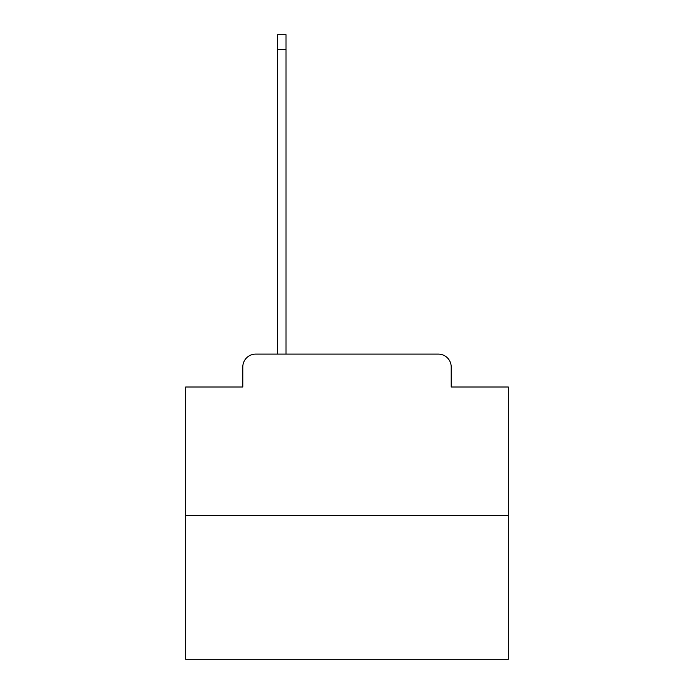 <?xml version="1.0" encoding="UTF-8"?>
<svg xmlns="http://www.w3.org/2000/svg" width="694" height="694" viewBox="0 0 694 694"><rect width="100%" height="100%" fill="white"/><g stroke="black" fill="none" stroke-linecap="round" stroke-linejoin="round"><path stroke-width="1.04" d="M242.796 367.005L242.796 387.009L242.796 367.005A12.908 12.908 0 0 1 255.696 354.096L277.635 354.096L277.635 34.7L286.023 34.7L286.023 49.543L277.635 49.543M508.312 515.408L185.688 515.408L185.688 659.3L508.312 659.3L508.312 387.009L451.204 387.009L451.204 367.005A12.908 12.908 0 0 0 438.304 354.096L255.696 354.096M185.688 515.408L185.688 387.009L242.796 387.009M286.023 49.543L286.023 354.096L296.668 354.096M397.332 354.096L438.304 354.096M451.204 387.009L451.204 367.005"/></g></svg>
